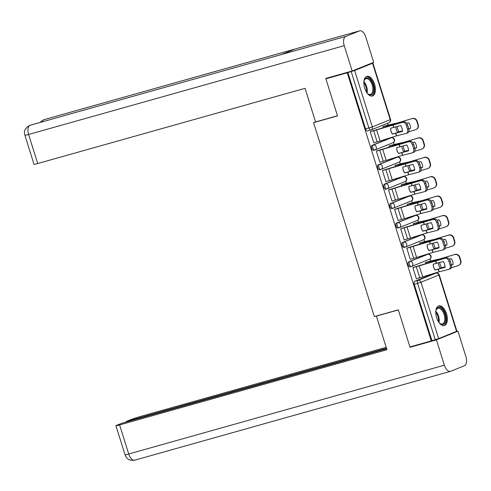 <?xml version="1.0" encoding="UTF-8"?>
<svg xmlns="http://www.w3.org/2000/svg" width="491" height="491" viewBox="0 0 491 491"><rect width="100%" height="100%" fill="white"/><g stroke="black" fill="none" stroke-linecap="round" stroke-linejoin="round"><path stroke-width="0.74" d="M426.71 254.608A2.615 1.356 74.3 0 0 426.63 254.626A2.615 1.356 74.3 0 0 426.562 254.651L408.647 261.856A2.615 1.356 74.3 0 0 408.162 264.858A2.615 1.356 74.3 0 0 410.132 266.865A2.615 1.356 74.3 0 0 410.206 266.84L411.237 266.545M420.621 235.189A2.615 1.356 74.3 0 0 420.548 235.207A2.615 1.356 74.3 0 0 420.474 235.232L402.559 242.437A2.615 1.356 74.3 0 0 402.074 245.439A2.615 1.356 74.3 0 0 404.05 247.446A2.615 1.356 74.3 0 0 404.124 247.421L405.155 247.126M414.539 215.77A2.615 1.356 74.3 0 0 414.465 215.788A2.615 1.356 74.3 0 0 414.392 215.813L396.476 223.024A2.615 1.356 74.3 0 0 395.992 226.02A2.615 1.356 74.3 0 0 397.962 228.027A2.615 1.356 74.3 0 0 398.035 228.002L399.066 227.714M408.451 196.351A2.615 1.356 74.3 0 0 408.377 196.369A2.615 1.356 74.3 0 0 408.303 196.394L390.388 203.605A2.615 1.356 74.3 0 0 389.903 206.601A2.615 1.356 74.3 0 0 391.879 208.607A2.615 1.356 74.3 0 0 391.953 208.583L392.984 208.294M402.368 176.932A2.615 1.356 74.3 0 0 402.295 176.95A2.615 1.356 74.3 0 0 402.221 176.975L384.306 184.186A2.615 1.356 74.3 0 0 383.821 187.188A2.615 1.356 74.3 0 0 385.791 189.188A2.615 1.356 74.3 0 0 385.865 189.164L386.896 188.875M396.28 157.519A2.615 1.356 74.3 0 0 396.206 157.531A2.615 1.356 74.3 0 0 396.133 157.556L378.217 164.767A2.615 1.356 74.3 0 0 377.732 167.769A2.615 1.356 74.3 0 0 379.709 169.769A2.615 1.356 74.3 0 0 379.782 169.745L380.813 169.456M390.198 138.1A2.615 1.356 74.3 0 0 390.124 138.118A2.615 1.356 74.3 0 0 390.05 138.143L372.135 145.348A2.615 1.356 74.3 0 0 371.65 148.35A2.615 1.356 74.3 0 0 373.62 150.356A2.615 1.356 74.3 0 0 373.694 150.332L374.725 150.037M374.578 84.194A10.188 5.297 74.3 0 0 366.881 76.375A10.188 5.297 74.3 0 0 364.703 88.171A10.188 5.297 74.3 0 0 372.399 95.991A10.188 5.297 74.3 0 0 374.578 84.194M446.503 313.724A10.188 5.297 74.3 0 0 438.807 305.905A10.188 5.297 74.3 0 0 436.628 317.702A10.188 5.297 74.3 0 0 444.324 325.521A10.188 5.297 74.3 0 0 446.503 313.724M430.693 261.009L430.042 258.929M428.557 254.197L428.434 253.804M424.605 241.59L423.954 239.51M422.469 234.778L422.346 234.385M418.522 222.171L417.872 220.097M416.386 215.359L416.264 214.966M412.434 202.752L411.783 200.678M410.298 195.94L410.175 195.547M406.352 183.333L405.701 181.259M404.216 176.521L404.093 176.128M400.263 163.92L399.613 161.84M398.127 157.102L398.005 156.715M394.181 144.501L393.53 142.421M392.045 137.689L391.922 137.296M388.093 125.082L387.54 123.309M456.569 331.4L438.899 275.015L439.249 274.837L456.918 331.222L438.659 338.612L431.914 340.662L414.244 284.277A2.615 1.356 -105.7 0 1 414.729 281.275L432.645 274.064L435.971 273.131A2.615 1.356 -105.7 0 1 436.045 273.106A2.615 1.356 -105.7 0 1 436.211 273.082M325.895 78.812L337.52 115.901L313.577 122.64L374.351 316.572L398.293 309.833L409.917 346.928L431.282 340.914L347.26 72.797L325.895 78.812L329.344 77.425M431.914 340.662L431.282 340.914M347.26 72.797L354.637 70.495L372.546 63.284L369.809 63.904M371.239 131.349L370.269 131.662L373.78 142.869L374.4 142.617M389.983 145.674L389.013 145.987L389.381 147.147M377.327 150.768L376.352 151.081L379.862 162.282L380.488 162.036M396.071 165.093L395.102 165.406L395.464 166.566M383.41 170.187L382.44 170.5L385.951 181.701L386.57 181.449M402.154 184.512L401.184 184.825L401.552 185.985M389.498 189.606L388.522 189.919L392.033 201.12L392.659 200.868M408.242 203.925L407.272 204.238L407.634 205.404M395.58 209.025L394.611 209.338L398.121 220.539L398.741 220.287M414.324 223.344L413.354 223.657L413.723 224.823M401.669 228.438L400.693 228.751L404.203 239.958L404.83 239.706M420.413 242.763L419.443 243.076L419.805 244.242M407.751 247.857L406.781 248.17L410.292 259.371L410.912 259.125M426.495 262.182L425.525 262.495L425.893 263.655M413.839 267.276L412.863 267.589L416.374 278.79L417 278.538M315.541 121.848L313.577 122.64M383.901 126.255L382.931 126.568L383.293 127.734M347.892 72.545L365.562 128.93A2.615 1.356 74.3 0 0 367.538 130.937A2.615 1.356 74.3 0 0 367.612 130.913L370.791 130.017M390.726 128.243A8.095 8.077 -149.8 0 0 392.567 134L402.522 131.269M392.505 134.104L402.528 131.404A8.095 5.211 70.3 0 0 400.693 125.549L390.676 128.255A8.095 8.077 -149.8 0 0 392.505 134.104L392.567 134M370.288 131.717L373.682 130.766A6.53 0.313 -17.4 0 0 376.609 129.894L403.964 121.909A3.916 2.523 70.3 0 1 407.591 125.027L406.364 125.469A3.916 2.523 -109.7 0 0 402.743 122.351M370.595 131.533L393.868 124.456L403.964 121.909M373.755 142.795L377.149 141.844A6.53 0.313 -17.4 0 0 380.083 140.972L396.519 135.866L406.217 133.429A3.916 2.523 -109.7 0 0 406.37 133.38A3.916 2.523 -109.7 0 0 407.499 129.078L406.364 125.469M407.499 129.078L408.721 128.636L407.591 125.027M408.721 128.636A3.916 2.523 70.3 0 1 407.591 132.944A3.916 2.523 70.3 0 1 407.438 132.987M397.115 126.451A8.095 4.075 71 0 0 397.679 128.961A8.095 4.075 71 0 0 398.895 131.815L397.507 132.294A8.095 4.075 71 0 1 396.292 129.44A8.095 4.075 71 0 1 395.709 126.807M398.895 131.815L402.491 130.858M402.497 130.944L397.507 132.294M383.256 126.439L387.166 125.34A6.53 0.313 162.6 0 1 389.332 124.775L397.771 122.879L412.299 118.503A3.916 3.818 60.7 0 1 417.129 121.136L418.258 124.745A3.916 3.818 60.7 0 1 416.521 129.262L416.184 129.452A3.916 3.818 -119.3 0 0 417.921 124.935L418.258 124.745M382.949 126.623L397.035 123.186L412.299 118.503M408.813 128.955L410.439 128.464M406.701 123.278L408.598 122.701A8.095 7.881 -119.3 0 1 410.433 128.55L408.831 129.035M417.129 121.136L416.791 121.326L417.921 124.935M416.791 121.326A3.916 3.818 -119.3 0 0 411.961 118.693M408.708 131.797L415.435 129.771A3.916 3.818 -119.3 0 0 416.184 129.452M396.814 147.656A8.095 8.077 -149.8 0 0 398.655 153.419L408.604 150.688M398.594 153.523L408.61 150.817A8.095 5.211 70.3 0 0 406.781 144.968L396.759 147.674A8.095 8.077 -149.8 0 0 398.594 153.523L398.655 153.419M376.37 151.136L379.764 150.185A6.53 0.313 -17.4 0 0 382.698 149.313L410.053 141.328A3.916 2.523 70.3 0 1 413.674 144.446L412.452 144.882A3.916 2.523 -109.7 0 0 408.831 141.77M376.683 150.952L399.956 143.875L410.053 141.328M379.844 162.214L383.238 161.263A6.53 0.313 -17.4 0 0 386.165 160.391L402.602 155.285L412.299 152.848A3.916 2.523 -109.7 0 0 412.452 152.799A3.916 2.523 -109.7 0 0 413.582 148.497L412.452 144.882M413.582 148.497L414.803 148.055L413.674 144.446M414.803 148.055A3.916 2.523 70.3 0 1 413.674 152.363A3.916 2.523 70.3 0 1 413.526 152.406M402.896 167.075A8.095 8.077 -149.8 0 0 404.737 172.838L414.692 170.107M404.676 172.942L414.699 170.236A8.095 5.211 70.3 0 0 412.863 164.387L402.847 167.093A8.095 8.077 -149.8 0 0 404.676 172.942L404.737 172.838M382.458 170.555L385.852 169.598A6.53 0.313 -17.4 0 0 388.78 168.732L416.135 160.747A3.916 2.523 70.3 0 1 419.762 163.865L418.535 164.301A3.916 2.523 -109.7 0 0 414.913 161.183M382.765 170.365L406.039 163.294L416.135 160.747M385.926 181.633L389.32 180.676A6.53 0.313 -17.4 0 0 392.254 179.81L408.751 174.686L418.387 172.261A3.916 2.523 -109.7 0 0 418.541 172.218A3.916 2.523 -109.7 0 0 419.67 167.91L418.535 164.301M419.67 167.91L420.891 167.474L419.762 163.865M420.891 167.474A3.916 2.523 70.3 0 1 419.762 171.776A3.916 2.523 70.3 0 1 419.609 171.825M337.477 115.766L315.566 121.934L305.034 88.325L37.703 163.534A7.838 0.381 162.6 0 1 34.026 164.35L24.918 135.283A7.838 0.381 162.6 0 0 28.595 134.466L37.703 163.534M359.467 30.915L295.054 49.039L281.318 54.569L345.732 36.444L359.467 30.915A8.034 4.18 74.3 0 1 359.694 30.841A8.034 4.18 74.3 0 1 365.758 37.003L373.7 62.339L352.176 70.999L325.871 78.4L325.987 78.775M345.732 36.444A8.034 4.18 74.3 0 0 344.24 45.669L352.176 70.999M30.479 125.137A8.034 4.18 74.3 0 0 30.282 125.18A8.034 4.18 74.3 0 0 30.092 125.248L29.503 125.444C21.678 130.802 25.348 134.141 24.918 135.283M359.694 30.841L44.049 119.644A8.034 4.18 74.3 0 0 43.828 119.718L39.918 122.474M377.444 315.701L376.419 316.112L386.951 349.721L119.62 424.93L128.728 453.997L444.373 365.194L436.431 339.864L410.132 347.26L410.016 346.898M398.33 309.95L376.419 316.112M386.202 347.327L141.144 416.27A7.838 0.381 -17.4 0 0 130.907 419.609L126.187 421.505L386.497 348.272M444.373 365.194A8.034 4.18 74.3 0 0 450.437 371.356A8.034 4.18 74.3 0 0 450.664 371.282L464.4 365.752A8.034 4.18 74.3 0 0 465.891 356.534L457.956 331.198L436.431 339.864M386.656 348.77L121.694 423.316L116.975 425.212A7.838 0.381 -17.4 0 0 115.944 425.746A7.838 0.381 -17.4 0 0 119.62 424.93M126.347 422.008L126.187 421.505M413.391 345.952L410.132 347.26M457.956 331.198L455.022 332.026M363.862 81.905A8.813 4.585 -105.7 0 1 364.193 80.45A8.813 4.585 -105.7 0 1 366.145 78.02A8.813 4.585 -105.7 0 1 373.05 84.704A8.813 4.585 -105.7 0 1 371.411 94.824A8.813 4.585 -105.7 0 1 367.98 93.91A8.813 4.585 -105.7 0 1 366.943 92.842M367.741 93.695A8.163 4.247 74.3 0 0 370.453 94.432A8.163 4.247 74.3 0 0 370.68 94.358A8.163 4.247 74.3 0 0 372.264 85.207A8.163 4.247 74.3 0 0 366.034 78.72A8.163 4.247 74.3 0 0 365.801 78.793A8.163 4.247 74.3 0 0 364.101 80.763M371.755 96.089A10.121 5.266 74.3 0 0 371.804 96.07A10.121 5.266 74.3 0 0 373.835 84.949A10.121 5.266 74.3 0 0 366.274 76.627M435.793 311.435A8.813 4.585 -105.7 0 1 436.125 309.981A8.813 4.585 -105.7 0 1 438.076 307.55A8.813 4.585 -105.7 0 1 444.981 314.234A8.813 4.585 -105.7 0 1 443.342 324.355A8.813 4.585 -105.7 0 1 439.911 323.44A8.813 4.585 -105.7 0 1 438.874 322.372M439.672 323.225A8.163 4.247 74.3 0 0 442.385 323.962A8.163 4.247 74.3 0 0 442.612 323.888A8.163 4.247 74.3 0 0 444.195 314.737A8.163 4.247 74.3 0 0 437.96 308.25A8.163 4.247 74.3 0 0 437.733 308.33A8.163 4.247 74.3 0 0 436.033 310.294M443.686 325.619A10.121 5.266 74.3 0 0 443.735 325.601A10.121 5.266 74.3 0 0 445.767 314.479A10.121 5.266 74.3 0 0 438.205 306.157M403.203 145.87A8.095 4.075 71 0 0 403.762 148.38A8.095 4.075 71 0 0 404.977 151.234L403.59 151.713A8.095 4.075 71 0 1 402.375 148.853A8.095 4.075 71 0 1 401.798 146.22M404.977 151.234L408.573 150.277M408.586 150.363L403.59 151.713M389.338 145.852L393.248 144.753A6.53 0.313 162.6 0 1 395.421 144.188L403.946 142.273L418.387 137.922A3.916 3.818 60.7 0 1 423.211 140.555L424.347 144.164A3.916 3.818 60.7 0 1 422.604 148.681L422.266 148.871A3.916 3.818 -119.3 0 0 424.009 144.354L424.347 144.164M389.032 146.042L403.117 142.605L418.387 137.922M414.895 148.374L416.528 147.883M412.784 142.691L414.686 142.12A8.095 7.881 -119.3 0 1 416.521 147.969L414.913 148.454M423.211 140.555L422.874 140.745L424.009 144.354M422.874 140.745A3.916 3.818 -119.3 0 0 418.05 138.112M414.797 151.216L421.517 149.19A3.916 3.818 -119.3 0 0 422.266 148.871M409.285 165.289A8.095 4.075 71 0 0 409.85 167.793A8.095 4.075 71 0 0 411.065 170.653L409.678 171.132A8.095 4.075 71 0 1 408.463 168.272A8.095 4.075 71 0 1 407.88 165.639M411.065 170.653L414.662 169.696M414.668 169.782L409.678 171.132M395.427 165.271L399.336 164.172A6.53 0.313 162.6 0 1 401.503 163.607L410.028 161.692L424.47 157.341A3.916 3.818 60.7 0 1 429.3 159.974L430.429 163.583A3.916 3.818 60.7 0 1 428.692 168.1L428.355 168.29A3.916 3.818 -119.3 0 0 430.091 163.773L430.429 163.583M395.12 165.461L409.206 162.024L424.47 157.341M420.983 167.793L422.61 167.302M418.872 162.11L420.769 161.539A8.095 7.881 -119.3 0 1 422.604 167.388L421.002 167.873M429.3 159.974L428.962 160.158L430.091 163.773M428.962 160.158A3.916 3.818 -119.3 0 0 424.132 157.531M420.879 170.635L427.606 168.609A3.916 3.818 -119.3 0 0 428.355 168.29M408.985 186.494A8.095 8.077 -149.8 0 0 410.826 192.257L420.775 189.526M410.764 192.362L420.781 189.655A8.095 5.211 70.3 0 0 418.952 183.806L408.929 186.512A8.095 8.077 -149.8 0 0 410.764 192.362L410.826 192.257M388.541 189.974L391.935 189.017A6.53 0.313 -17.4 0 0 394.868 188.145L422.223 180.166A3.916 2.523 70.3 0 1 425.844 183.284L424.623 183.72A3.916 2.523 -109.7 0 0 421.002 180.602M388.854 189.784L412.127 182.713L422.223 180.166M392.014 201.052L395.408 200.095A6.53 0.313 -17.4 0 0 398.336 199.223L414.834 194.105L424.47 191.68A3.916 2.523 -109.7 0 0 424.623 191.637A3.916 2.523 -109.7 0 0 425.752 187.329L424.623 183.72M425.752 187.329L426.974 186.893L425.844 183.284M426.974 186.893A3.916 2.523 70.3 0 1 425.844 191.195A3.916 2.523 70.3 0 1 425.697 191.245M415.067 205.913A8.095 8.077 -149.8 0 0 416.908 211.676L426.863 208.945M416.847 211.781L426.869 209.074A8.095 5.211 70.3 0 0 425.034 203.225L415.018 205.932A8.095 8.077 -149.8 0 0 416.847 211.781L416.908 211.676M394.629 209.393L398.023 208.436A6.53 0.313 -17.4 0 0 400.951 207.564L428.305 199.585A3.916 2.523 70.3 0 1 431.933 202.697L430.705 203.139A3.916 2.523 -109.7 0 0 427.084 200.021M394.936 209.203L418.209 202.132L428.305 199.585M398.097 220.471L401.491 219.514A6.53 0.313 -17.4 0 0 404.424 218.642L420.744 213.573L430.558 211.099A3.916 2.523 -109.7 0 0 430.711 211.05A3.916 2.523 -109.7 0 0 431.841 206.748L430.705 203.139M431.841 206.748L433.062 206.312L431.933 202.697M433.062 206.312A3.916 2.523 70.3 0 1 431.933 210.614A3.916 2.523 70.3 0 1 431.779 210.664M421.155 225.332A8.095 8.077 -149.8 0 0 422.997 231.095L432.945 228.364M422.935 231.2L432.952 228.493A8.095 5.211 70.3 0 0 431.123 222.638L421.1 225.344A8.095 8.077 -149.8 0 0 422.935 231.2L422.997 231.095M400.711 228.806L404.105 227.855A6.53 0.313 -17.4 0 0 407.039 226.983L434.394 218.998A3.916 2.523 70.3 0 1 438.015 222.116L436.794 222.558A3.916 2.523 -109.7 0 0 433.172 219.44M401.024 228.622L424.298 221.551L434.394 218.998M404.185 239.884L407.579 238.933A6.53 0.313 -17.4 0 0 410.507 238.061L426.943 232.955L436.64 230.518A3.916 2.523 -109.7 0 0 436.794 230.469A3.916 2.523 -109.7 0 0 437.923 226.167L436.794 222.558M437.923 226.167L439.144 225.725L438.015 222.116M439.144 225.725A3.916 2.523 70.3 0 1 438.015 230.034A3.916 2.523 70.3 0 1 437.868 230.076M415.374 184.702A8.095 4.075 71 0 0 415.932 187.212A8.095 4.075 71 0 0 417.147 190.072L415.76 190.551A8.095 4.075 71 0 1 414.545 187.691A8.095 4.075 71 0 1 413.968 185.058M417.147 190.072L420.744 189.115M420.756 189.201L415.76 190.551M401.509 184.69L405.419 183.591A6.53 0.313 162.6 0 1 407.591 183.026L416.19 181.087L430.558 176.754A3.916 3.818 60.7 0 1 435.382 179.387L436.517 183.002A3.916 3.818 60.7 0 1 434.774 187.519L434.437 187.709A3.916 3.818 -119.3 0 0 436.18 183.186L436.517 183.002M401.202 184.88L415.288 181.437L430.558 176.754M427.066 187.206L428.698 186.715M424.954 181.529L426.857 180.958A8.095 7.881 -119.3 0 1 428.692 186.807L427.084 187.292M435.382 179.387L435.044 179.577L436.18 183.186M435.044 179.577A3.916 3.818 -119.3 0 0 430.22 176.944M426.967 190.054L433.688 188.022A3.916 3.818 -119.3 0 0 434.437 187.709M421.456 204.121A8.095 4.075 71 0 0 422.021 206.631A8.095 4.075 71 0 0 423.236 209.491L421.849 209.97A8.095 4.075 71 0 1 420.634 207.11A8.095 4.075 71 0 1 420.05 204.477M423.236 209.491L426.832 208.528M426.839 208.614L421.849 209.97M407.598 204.109L411.507 203.01A6.53 0.313 162.6 0 1 413.674 202.445L422.272 200.506L436.64 196.173A3.916 3.818 60.7 0 1 441.47 198.806L442.6 202.415A3.916 3.818 60.7 0 1 440.863 206.938L440.525 207.122A3.916 3.818 -119.3 0 0 442.262 202.605L442.6 202.415M407.285 204.293L421.376 200.856L436.64 196.173M433.154 206.625L434.781 206.134M431.043 200.948L432.939 200.377A8.095 7.881 -119.3 0 1 434.774 206.226L433.172 206.705M441.47 198.806L441.133 198.996L442.262 202.605M441.133 198.996A3.916 3.818 -119.3 0 0 436.303 196.363M433.05 209.467L439.776 207.441A3.916 3.818 -119.3 0 0 440.525 207.122M427.544 223.54A8.095 4.075 71 0 0 428.103 226.05A8.095 4.075 71 0 0 429.318 228.91L427.931 229.383A8.095 4.075 71 0 1 426.716 226.529A8.095 4.075 71 0 1 426.139 223.896M429.318 228.91L432.915 227.947M432.927 228.033L427.931 229.383M413.68 223.528L417.589 222.429A6.53 0.313 162.6 0 1 419.762 221.864L428.195 219.968L442.729 215.592A3.916 3.818 60.7 0 1 447.553 218.225L448.688 221.834A3.916 3.818 60.7 0 1 446.945 226.351L446.607 226.541A3.916 3.818 -119.3 0 0 448.344 222.024L448.688 221.834M413.373 223.712L427.458 220.275L442.729 215.592M439.236 226.044L440.869 225.553M437.125 220.367L439.028 219.79A8.095 7.881 -119.3 0 1 440.863 225.645L439.255 226.124M447.553 218.225L447.215 218.415L448.344 222.024M447.215 218.415A3.916 3.818 -119.3 0 0 442.391 215.782M439.138 228.886L445.859 226.86A3.916 3.818 -119.3 0 0 446.607 226.541M427.238 244.745A8.095 8.077 -149.8 0 0 429.079 250.508L439.034 247.777M429.017 250.613L439.04 247.906A8.095 5.211 70.3 0 0 437.205 242.057L427.182 244.764A8.095 8.077 -149.8 0 0 429.017 250.613L429.079 250.508M406.8 248.225L410.194 247.274A6.53 0.313 -17.4 0 0 413.121 246.402L440.476 238.417A3.916 2.523 70.3 0 1 444.103 241.535L442.876 241.977A3.916 2.523 -109.7 0 0 439.255 238.859M407.107 248.041L430.38 240.964L440.476 238.417M410.267 259.303L413.661 258.352A6.53 0.313 -17.4 0 0 416.595 257.48L433.031 252.374L442.729 249.937A3.916 2.523 -109.7 0 0 442.882 249.888A3.916 2.523 -109.7 0 0 444.011 245.586L442.876 241.977M444.011 245.586L445.233 245.144L444.103 241.535M445.233 245.144A3.916 2.523 70.3 0 1 444.103 249.453A3.916 2.523 70.3 0 1 443.95 249.496M433.627 242.959A8.095 4.075 71 0 0 434.191 245.469A8.095 4.075 71 0 0 435.407 248.323L434.019 248.802A8.095 4.075 71 0 1 432.804 245.948A8.095 4.075 71 0 1 432.221 243.309M435.407 248.323L439.003 247.366M439.009 247.452L434.019 248.802M419.768 242.947L423.672 241.842A6.53 0.313 162.6 0 1 425.844 241.284L434.283 239.387L448.811 235.011A3.916 3.818 60.7 0 1 453.641 237.644L454.77 241.253A3.916 3.818 60.7 0 1 453.033 245.77L452.696 245.96A3.916 3.818 -119.3 0 0 454.433 241.443L454.77 241.253M419.455 243.131L433.547 239.694L448.811 235.011M445.325 245.463L446.951 244.972M443.213 239.786L445.11 239.209A8.095 7.881 -119.3 0 1 446.945 245.058L445.343 245.543M453.641 237.644L453.303 237.834L454.433 241.443M453.303 237.834A3.916 3.818 -119.3 0 0 448.473 235.201M445.22 248.305L451.947 246.279A3.916 3.818 -119.3 0 0 452.696 245.96M433.326 264.164A8.095 8.077 -149.8 0 0 435.167 269.927L445.116 267.196M435.106 270.032L445.122 267.325A8.095 5.211 70.3 0 0 443.287 261.476L433.271 264.183A8.095 8.077 -149.8 0 0 435.106 270.032L435.167 269.927M412.882 267.644L416.276 266.687A6.53 0.313 -17.4 0 0 419.21 265.821L446.565 257.836A3.916 2.523 70.3 0 1 450.186 260.954L448.964 261.39A3.916 2.523 -109.7 0 0 445.343 258.272M413.195 267.46L436.468 260.383L446.565 257.836M416.356 278.722L419.75 277.765A6.53 0.313 -17.4 0 0 422.677 276.899L439.175 271.775L448.811 269.35A3.916 2.523 -109.7 0 0 448.964 269.307A3.916 2.523 -109.7 0 0 450.094 265.005L448.964 261.39M450.094 265.005L451.315 264.563L450.186 260.954M451.315 264.563A3.916 2.523 70.3 0 1 450.186 268.865A3.916 2.523 70.3 0 1 450.032 268.915M439.709 262.378A8.095 4.075 71 0 0 440.274 264.888A8.095 4.075 71 0 0 441.489 267.742L440.102 268.221A8.095 4.075 71 0 1 438.886 265.361A8.095 4.075 71 0 1 438.31 262.728M441.489 267.742L445.085 266.785M445.098 266.871L440.102 268.221M425.85 262.36L429.76 261.261A6.53 0.313 162.6 0 1 431.933 260.696L440.452 258.782L454.899 254.43A3.916 3.818 60.7 0 1 459.723 257.063L460.853 260.672A3.916 3.818 60.7 0 1 459.116 265.189L458.778 265.379A3.916 3.818 -119.3 0 0 460.515 260.862L460.853 260.672M425.544 262.55L439.629 259.113L454.899 254.43M451.407 264.882L453.04 264.391M449.296 259.199L451.198 258.628A8.095 7.881 -119.3 0 1 453.027 264.477L451.425 264.962M459.723 257.063L459.386 257.253L460.515 260.862M459.386 257.253A3.916 3.818 -119.3 0 0 454.562 254.62M451.303 267.724L458.029 265.699A3.916 3.818 -119.3 0 0 458.778 265.379M429.3 259.297A2.615 2.228 -111.9 0 0 429.496 259.23L411.581 266.441A2.615 2.228 -111.9 0 1 411.384 266.503A2.615 1.356 -105.7 0 1 411.317 266.527A2.615 1.356 -105.7 0 1 409.341 264.526A2.615 1.356 -105.7 0 1 409.825 261.525L427.741 254.313A2.615 1.356 -105.7 0 1 427.814 254.289A2.615 1.356 -105.7 0 1 427.98 254.264M408.647 261.856L409.825 261.525A2.615 2.228 68.1 0 1 412.753 263.409A2.615 2.228 -111.9 0 1 411.581 266.441A2.615 2.615 0 0 1 411.317 266.527L410.132 266.865M423.217 239.878A2.615 2.228 -111.9 0 0 423.414 239.811L405.498 247.022A2.615 2.228 -111.9 0 1 405.302 247.09A2.615 1.356 -105.7 0 1 405.228 247.114A2.615 1.356 -105.7 0 1 403.258 245.107A2.615 1.356 -105.7 0 1 403.743 242.106L421.659 234.901A2.615 1.356 -105.7 0 1 421.726 234.876A2.615 1.356 -105.7 0 1 421.892 234.845M402.559 242.437L403.743 242.106A2.615 2.228 68.1 0 1 406.671 243.996A2.615 2.228 -111.9 0 1 405.498 247.022A2.615 2.615 0 0 1 405.228 247.114L404.05 247.446M417.129 220.459A2.615 2.228 -111.9 0 0 417.325 220.391L399.41 227.603A2.615 2.228 -111.9 0 1 399.214 227.671A2.615 1.356 -105.7 0 1 399.146 227.695A2.615 1.356 -105.7 0 1 397.17 225.688A2.615 1.356 -105.7 0 1 397.655 222.687L415.57 215.481A2.615 1.356 -105.7 0 1 415.644 215.457A2.615 1.356 -105.7 0 1 415.809 215.426M396.476 223.024L397.655 222.687A2.615 2.228 68.1 0 1 400.582 224.577A2.615 2.228 -111.9 0 1 399.41 227.603A2.615 2.615 0 0 1 399.146 227.695L397.962 228.027M411.047 201.04A2.615 2.228 -111.9 0 0 411.243 200.972L393.328 208.184A2.615 2.228 -111.9 0 1 393.131 208.252A2.615 1.356 -105.7 0 1 393.058 208.276A2.615 1.356 -105.7 0 1 391.088 206.269A2.615 1.356 -105.7 0 1 391.572 203.274L409.488 196.062A2.615 1.356 -105.7 0 1 409.555 196.038A2.615 1.356 -105.7 0 1 409.721 196.013M390.388 203.605L391.572 203.274A2.615 2.228 68.1 0 1 394.5 205.158A2.615 2.228 -111.9 0 1 393.328 208.184A2.615 2.615 0 0 1 393.058 208.276L391.879 208.607M404.958 181.621A2.615 2.228 -111.9 0 0 405.155 181.56L387.239 188.765A2.615 2.228 -111.9 0 1 387.049 188.832A2.615 1.356 -105.7 0 1 386.976 188.857A2.615 1.356 -105.7 0 1 384.999 186.85A2.615 1.356 -105.7 0 1 385.484 183.855L403.399 176.643A2.615 1.356 -105.7 0 1 403.473 176.619A2.615 1.356 -105.7 0 1 403.639 176.594M384.306 184.186L385.484 183.855A2.615 2.228 68.1 0 1 388.412 185.739A2.615 2.228 -111.9 0 1 387.239 188.765A2.615 2.615 0 0 1 386.976 188.857L385.791 189.188M398.876 162.208A2.615 2.228 -111.9 0 0 399.073 162.14L381.157 169.346A2.615 2.228 -111.9 0 1 380.961 169.413A2.615 1.356 -105.7 0 1 380.887 169.438A2.615 1.356 -105.7 0 1 378.917 167.437A2.615 1.356 -105.7 0 1 379.402 164.436L397.317 157.224A2.615 1.356 -105.7 0 1 397.391 157.2A2.615 1.356 -105.7 0 1 397.55 157.175M378.217 164.767L379.402 164.436A2.615 2.228 68.1 0 1 382.329 166.32A2.615 2.228 -111.9 0 1 381.157 169.346A2.615 2.615 0 0 1 380.887 169.438L379.709 169.769M392.788 142.789A2.615 2.228 -111.9 0 0 392.984 142.721L375.069 149.933A2.615 2.228 -111.9 0 1 374.878 149.994A2.615 1.356 -105.7 0 1 374.805 150.019A2.615 1.356 -105.7 0 1 372.829 148.018A2.615 1.356 -105.7 0 1 373.313 145.017L391.229 137.805A2.615 1.356 -105.7 0 1 391.302 137.781A2.615 1.356 -105.7 0 1 391.468 137.756M372.135 145.348L373.313 145.017A2.615 2.228 68.1 0 1 376.241 146.901A2.615 2.228 -111.9 0 1 375.069 149.933A2.615 2.615 0 0 1 374.805 150.019L373.62 150.356M414.729 281.275L418.062 280.343L435.971 273.131A2.615 2.228 -111.9 0 1 438.899 275.015L420.99 282.227L438.659 338.612M354.637 70.495L372.307 126.881L390.216 119.669L372.546 63.284M426.562 254.651L427.741 254.313A2.615 2.228 -111.9 0 1 430.668 256.204A2.615 2.228 -111.9 0 1 429.496 259.23A2.615 2.615 0 0 0 430.994 255.964A2.615 2.615 0 0 0 427.814 254.289L426.63 254.626M420.474 235.232L421.659 234.901A2.615 2.228 -111.9 0 1 424.586 236.785A2.615 2.228 -111.9 0 1 423.414 239.811A2.615 2.615 0 0 0 424.911 236.545A2.615 2.615 0 0 0 421.726 234.876L420.548 235.207M414.392 215.813L415.57 215.481A2.615 2.228 -111.9 0 1 418.498 217.366A2.615 2.228 -111.9 0 1 417.325 220.391A2.615 2.615 0 0 0 418.823 217.126A2.615 2.615 0 0 0 415.644 215.457L414.465 215.788M408.303 196.394L409.488 196.062A2.615 2.228 -111.9 0 1 412.415 197.947A2.615 2.228 -111.9 0 1 411.243 200.972A2.615 2.615 0 0 0 412.741 197.707A2.615 2.615 0 0 0 409.555 196.038L408.377 196.369M402.221 176.975L403.399 176.643A2.615 2.228 -111.9 0 1 406.327 178.528A2.615 2.228 -111.9 0 1 405.155 181.56A2.615 2.615 0 0 0 406.652 178.288A2.615 2.615 0 0 0 403.473 176.619L402.295 176.95M396.133 157.556L397.317 157.224A2.615 2.228 -111.9 0 1 400.245 159.115A2.615 2.228 -111.9 0 1 399.073 162.14A2.615 2.615 0 0 0 400.57 158.875A2.615 2.615 0 0 0 397.391 157.2L396.206 157.531M390.05 138.143L391.229 137.805A2.615 2.228 -111.9 0 1 394.156 139.696A2.615 2.228 -111.9 0 1 392.984 142.721A2.615 2.615 0 0 0 394.482 139.456A2.615 2.615 0 0 0 391.302 137.781L390.124 138.118M365.562 128.93L372.307 126.881A2.615 2.228 68.1 0 1 371.135 129.906A2.615 2.228 68.1 0 1 370.938 129.974A2.615 1.356 -105.7 0 1 370.865 129.998A2.615 1.356 -105.7 0 1 368.894 127.998L351.218 71.606M414.244 284.277L417.571 283.338A2.615 1.356 -105.7 0 1 418.062 280.343A2.615 2.228 -111.9 0 1 420.99 282.227L417.571 283.338L435.241 339.723M390.566 119.497L390.216 119.669A2.615 2.228 68.1 0 1 389.05 122.701A2.615 2.615 0 0 0 390.566 119.497L372.896 63.106M393.708 127.316L392.929 124.824M396.403 135.903L395.543 133.165M380.083 140.972L376.609 129.894M393.886 127.261L393.107 124.775M396.581 135.854L395.721 133.116M377.149 141.844L373.682 130.766M397.593 123.02L397.735 123.48M396.384 123.351L396.519 123.787M387.945 125.248L388.24 126.193M386.337 125.671L386.656 126.684M399.797 146.729L399.017 144.244M402.485 155.322L401.626 152.584M386.165 160.391L382.698 149.313M399.975 146.68L399.195 144.194M402.663 155.273L401.81 152.529M383.238 161.263L379.764 150.185M405.879 166.148L405.1 163.663M408.573 174.741L407.714 172.003M392.254 179.81L388.78 168.732M406.057 166.099L405.278 163.607M408.751 174.686L407.892 171.948M389.32 180.676L385.852 169.598M344.24 45.669L28.595 134.466A8.034 4.18 74.3 0 1 30.092 125.248L281.318 54.569M42.103 121.86A8.034 4.18 74.3 0 1 43.828 119.718L295.054 49.039M115.944 425.746L125.052 454.807A7.838 0.381 162.6 0 0 128.728 453.997A8.034 4.18 74.3 0 0 134.798 460.159L450.437 371.356M363.899 81.696A8.163 4.247 -105.7 0 1 367.078 93.008M366.532 92.228A7.893 4.106 74.3 0 0 363.837 82.648M435.824 311.226A8.163 4.247 -105.7 0 1 439.009 322.538M438.463 321.758A7.893 4.106 74.3 0 0 435.769 312.178M403.682 142.439L403.823 142.893M402.467 142.771L402.602 143.2M394.034 144.667L394.328 145.612M392.426 145.084L392.745 146.103M409.764 161.858L409.905 162.312M408.555 162.19L408.69 162.619M400.116 164.086L400.411 165.031M398.508 164.503L398.827 165.522M411.967 185.567L411.188 183.082M414.656 194.16L413.796 191.416M398.336 199.223L394.868 188.145M412.145 185.518L411.366 183.026M414.834 194.105L413.974 191.367M395.408 200.095L391.935 189.017M418.05 204.986L417.27 202.495M420.744 213.573L419.885 210.835M404.424 218.642L400.951 207.564M418.228 204.937L417.448 202.445M420.922 213.524L420.063 210.786M401.491 219.514L398.023 208.436M424.138 224.405L423.352 221.914M426.826 232.992L425.967 230.254M410.507 238.061L407.039 226.983M424.316 224.35L423.537 221.864M427.004 232.943L426.145 230.205M407.579 238.933L404.105 227.855M415.852 181.277L415.994 181.731M414.637 181.609L414.772 182.038M406.204 183.505L406.499 184.45M404.596 183.922L404.915 184.941M421.935 200.696L422.076 201.15M420.726 201.028L420.861 201.457M412.287 202.924L412.581 203.869M410.679 203.342L410.998 204.36M428.023 220.109L428.164 220.569M426.808 220.447L426.943 220.876M418.375 222.343L418.67 223.282M416.767 222.761L417.086 223.773M430.22 243.824L429.441 241.333M432.915 252.411L432.055 249.674M416.595 257.48L413.121 246.402M430.398 243.769L429.619 241.284M433.093 252.362L432.233 249.618M413.661 258.352L410.194 247.274M434.105 239.528L434.247 239.989M432.896 239.86L433.031 240.295M424.457 241.756L424.752 242.701M422.849 242.173L423.168 243.192M436.309 263.237L435.523 260.752M438.997 271.83L438.138 269.093M422.677 276.899L419.21 265.821M436.487 263.188L435.707 260.696M439.175 271.775L438.316 269.037M419.75 277.765L416.276 266.687M440.194 258.947L440.335 259.401M438.979 259.279L439.114 259.708M430.546 261.175L430.84 262.12M428.938 261.593L429.257 262.611M367.538 130.937L370.865 129.998A2.615 2.615 0 0 0 371.135 129.906L389.05 122.701M432.718 274.039L436.045 273.106A2.615 2.615 0 0 1 439.249 274.837M406.37 133.38L407.591 132.944M412.452 152.799L413.674 152.363M418.541 172.218L419.762 171.776M281.392 54.538L29.589 125.414M43.245 119.921L44.049 119.644M125.052 454.807C126.162 456.679 126.862 461.141 134.798 460.159M424.623 191.637L425.844 191.195M430.711 211.05L431.933 210.614M436.794 230.469L438.015 230.034M442.882 249.888L444.103 249.453M448.964 269.307L450.186 268.865"/></g></svg>

